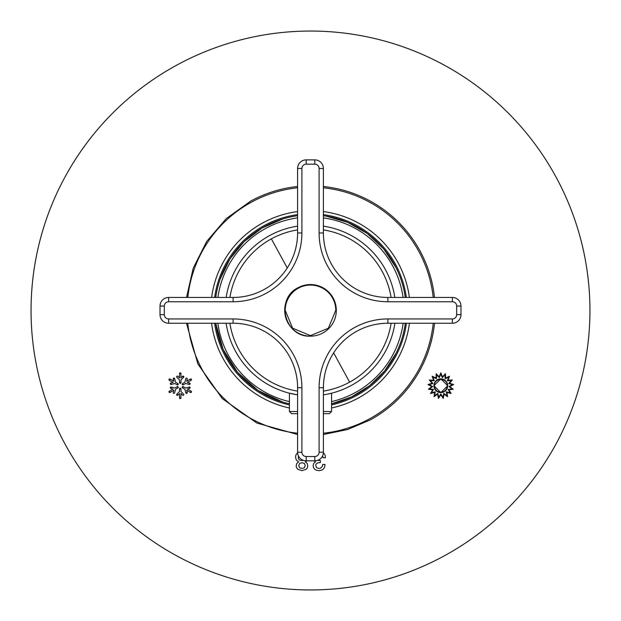 <?xml version="1.0" encoding="UTF-8"?>
<svg xmlns="http://www.w3.org/2000/svg" width="621" height="621" viewBox="0 0 621 621"><rect width="100%" height="100%" fill="white"/><g stroke="black" fill="none" stroke-linecap="round" stroke-linejoin="round"><path stroke-width="0.93" d="M396.051 267.698L383.693 248.912L367.298 233.527L347.76 222.396L326.165 216.131M282.671 218.98L262.054 228.016L244.123 241.623L229.863 259.035L220.075 279.303M396.051 353.302L384.57 371.032L369.487 385.804L351.525 396.912L331.567 403.813A95.657 95.657 0 0 0 405.303 323.246A95.657 95.657 0 0 1 331.567 403.813M282.671 402.02L258.025 390.477L237.626 372.46L223.125 349.429L215.697 323.246A95.657 95.657 0 0 0 289.433 403.813A95.657 95.657 0 0 1 215.697 323.246M215.735 297.451A95.657 95.657 0 0 1 297.599 215.712A95.657 95.657 0 0 0 215.735 297.451M323.401 215.712A95.657 95.657 0 0 1 405.265 297.451A95.657 95.657 0 0 0 323.401 215.712M31.05 310.5A279.45 279.45 0 0 0 310.5 589.95A279.45 279.45 0 0 0 589.95 310.5A279.45 279.45 0 0 0 310.5 31.05A279.45 279.45 0 0 0 31.05 310.5M322.633 455.775L323.021 457.708L325.474 457.708L325.039 454.96L323.378 452.748M313.892 460.821L315.484 461.853L313.729 463.313L313.139 465.626L313.543 467.729L314.7 469.321L316.609 470.314L319.171 470.664L321.593 470.229L323.456 469.018L324.636 467.108L325.039 464.469L322.641 464.469L322.431 466.192L320.622 468.187L319.039 468.451L316.586 467.675L315.724 465.517L315.965 464.143L317.874 462.746L320.358 462.637L320.358 460.51L317.579 460.363M297.614 452.717L295.984 454.774L295.526 457.196L296.333 460.107L298.647 461.908L296.791 463.445L296.17 465.843L296.605 467.753L297.762 469.29L301.992 470.664L306.215 469.29L307.379 467.753L307.783 465.843L307.185 463.445L305.299 461.908L306.984 460.821M445.474 373.71L442.478 376.846L440.817 372.841L439.156 376.846L436.152 373.71L436.051 378.049L432.123 376.202L433.598 380.285L429.266 379.99L432.115 383.266L427.97 384.546L431.812 386.572L428.405 389.266L432.721 389.763L430.524 393.512L434.723 392.418L434.025 396.703L437.549 394.164L438.442 398.418L440.817 394.777L443.184 398.418L444.077 394.164L447.601 396.703L446.903 392.418L451.11 393.512L448.905 389.763L453.221 389.266L449.814 386.572L453.656 384.546L449.511 383.266L452.36 379.99L448.028 380.285L449.503 376.202L445.575 378.049L445.474 373.71M180.952 388.839L179.516 388.839A0.714 0.714 0 0 1 180.23 388.125A0.714 0.714 0 0 1 180.952 388.839L180.952 391.509L183.614 394.172A0.714 0.714 0 0 1 183.606 395.181A0.714 0.714 0 0 1 182.597 395.181L180.952 393.535L180.952 397.921A0.714 0.714 0 0 1 180.23 398.635A0.714 0.714 0 0 1 179.516 397.921L180.952 397.921M179.516 388.839L179.516 391.509L176.853 394.172A0.714 0.714 0 0 0 176.853 395.181A0.714 0.714 0 0 0 177.87 395.181L179.516 393.535L179.516 397.921M177.901 387.908L177.187 386.666A0.714 0.714 0 0 1 178.165 386.93A0.714 0.714 0 0 1 177.901 387.908L175.596 389.243L174.617 392.876A0.714 0.714 0 0 1 173.74 393.38A0.714 0.714 0 0 1 173.236 392.503L173.841 390.26L170.045 392.449A0.714 0.714 0 0 1 169.067 392.185A0.714 0.714 0 0 1 169.323 391.207L170.045 392.449M177.187 386.666L174.881 388.001L171.241 387.03A0.714 0.714 0 0 0 170.364 387.535A0.714 0.714 0 0 0 170.868 388.412L173.119 389.018L169.323 391.207M177.187 384.803L177.901 383.561A0.714 0.714 0 0 1 178.165 384.539A0.714 0.714 0 0 1 177.187 384.803L174.881 383.475L171.241 384.446A0.714 0.714 0 0 1 170.364 383.941A0.714 0.714 0 0 1 170.868 383.064L173.119 382.458L169.323 380.269A0.714 0.714 0 0 1 169.067 379.291A0.714 0.714 0 0 1 170.045 379.027L169.323 380.269M177.901 383.561L175.596 382.233L174.617 378.593A0.714 0.714 0 0 0 173.74 378.088A0.714 0.714 0 0 0 173.236 378.965L173.841 381.216L170.045 379.027M179.516 382.629L180.952 382.629A0.714 0.714 0 0 1 180.23 383.351A0.714 0.714 0 0 1 179.516 382.629L179.516 379.967L176.853 377.304A0.714 0.714 0 0 1 176.853 376.287A0.714 0.714 0 0 1 177.87 376.295L179.516 377.941L179.516 373.555A0.714 0.714 0 0 1 180.23 372.841A0.714 0.714 0 0 1 180.952 373.555L179.516 373.555M180.952 382.629L180.952 379.967L183.614 377.304A0.714 0.714 0 0 0 183.606 376.287A0.714 0.714 0 0 0 182.597 376.295L180.952 377.941L180.952 373.555M182.566 383.561L183.28 384.803A0.714 0.714 0 0 1 182.302 384.539A0.714 0.714 0 0 1 182.566 383.561L184.872 382.233L185.85 378.593A0.714 0.714 0 0 1 186.727 378.088A0.714 0.714 0 0 1 187.231 378.965L186.626 381.216L190.422 379.027A0.714 0.714 0 0 1 191.4 379.291A0.714 0.714 0 0 1 191.144 380.269L190.422 379.027M183.28 384.803L185.586 383.475L189.226 384.446A0.714 0.714 0 0 0 190.104 383.941A0.714 0.714 0 0 0 189.591 383.064L187.348 382.458L191.144 380.269M183.28 386.666L182.566 387.908A0.714 0.714 0 0 1 182.302 386.93A0.714 0.714 0 0 1 183.28 386.666L185.586 388.001L189.226 387.03A0.714 0.714 0 0 1 190.104 387.535A0.714 0.714 0 0 1 189.591 388.412L187.348 389.018L191.144 391.207A0.714 0.714 0 0 1 191.4 392.185A0.714 0.714 0 0 1 190.422 392.449L191.144 391.207M182.566 387.908L184.872 389.243L185.85 392.876A0.714 0.714 0 0 0 186.727 393.38A0.714 0.714 0 0 0 187.231 392.503L186.626 390.26L190.422 392.449M176.853 394.172L177.87 395.181M171.241 387.03L170.868 388.412M170.868 383.064L171.241 384.446M174.617 378.593L173.236 378.965M183.614 377.304L182.597 376.295M189.226 384.446L189.591 383.064M189.591 388.412L189.226 387.03M185.85 392.876L187.231 392.503M305.245 465.626L304.383 467.729L301.992 468.506L299.594 467.729L298.732 465.626L299.617 463.476L301.992 462.661L304.383 463.476L305.245 465.626M303.646 460.433L300.401 460.456L299.19 459.757L298.406 458.678L298.39 455.814M440.817 374.021L442.323 377.661L445.047 374.812L445.133 378.756L448.704 377.079L447.368 380.789L451.304 380.518L448.711 383.491L452.476 384.655L448.991 386.495L452.08 388.94L448.168 389.398L450.163 392.798L446.344 391.804L446.98 395.693L443.782 393.396L442.967 397.254L440.817 393.947L438.659 397.254L437.844 393.396L434.646 395.693L435.282 391.804L431.463 392.798L433.466 389.398L429.546 388.94L432.635 386.495L429.15 384.655L432.915 383.491L430.33 380.518L434.258 380.789L432.922 377.079L436.493 378.756L436.579 374.812L439.303 377.661L440.817 374.021M440.786 378.857L433.932 385.734A6.878 6.878 0 0 0 440.817 392.612A6.878 6.878 0 0 0 447.694 385.734A6.878 6.878 0 0 0 440.817 378.857A6.878 6.878 0 0 0 433.932 385.734L440.786 392.612M440.84 392.612L447.694 385.734L440.84 378.857M447.26 385.734C447.656 377.421 433.97 377.421 434.366 385.734A6.451 6.451 0 0 0 440.817 392.185A6.451 6.451 0 0 0 447.26 385.734M250.729 201.088L226.292 218.553L206.746 241.359L193.224 268.179L186.51 297.451L193.224 268.179L206.746 241.359L226.292 218.553L250.729 201.088A124.681 124.681 0 0 1 297.599 186.494A124.681 124.681 0 0 0 250.729 201.088M186.479 323.246L197.889 364.015L222.287 398.604L256.853 423.048L297.599 434.506L256.853 423.048L222.287 398.604L197.889 364.015L186.479 323.246M323.401 434.506L347.558 429.538L370.271 419.912A124.681 124.681 0 0 0 434.521 323.246A124.681 124.681 0 0 1 370.271 419.912L347.558 429.538L323.401 434.506M434.49 297.451A124.681 124.681 0 0 0 323.401 186.494A124.681 124.681 0 0 1 434.49 297.451M331.567 407.989A99.74 99.74 0 0 0 409.425 323.246M409.386 297.451A99.74 99.74 0 0 0 323.401 211.598M211.575 323.246A99.74 99.74 0 0 0 289.433 407.989M297.599 211.598A99.74 99.74 0 0 0 211.614 297.451M214.61 323.246A96.736 96.736 0 0 0 289.433 404.908M331.567 404.908A96.736 96.736 0 0 0 406.39 323.246M406.351 297.451A96.736 96.736 0 0 0 323.401 214.633M297.599 214.633A96.736 96.736 0 0 0 214.649 297.451M297.599 411.529L289.433 411.529L289.433 393.202L288.897 393.062L297.599 394.863A85.341 85.341 0 0 1 226.114 323.246A85.341 85.341 0 0 0 297.599 394.863M329.2 393.768L332.103 393.062M269.584 235.607A85.341 85.341 0 0 0 226.16 297.451A85.341 85.341 0 0 1 297.599 226.137M351.416 385.393A85.341 85.341 0 0 1 323.401 394.863A85.341 85.341 0 0 0 394.886 323.246M394.84 297.451A85.341 85.341 0 0 0 323.401 226.137M331.567 393.202L331.567 411.529L329.417 413.679L323.401 413.679M297.599 413.679L291.583 413.679L297.599 413.679M319.101 387.737L319.101 452.228L323.401 452.228L323.401 387.737A64.491 64.491 0 0 1 387.884 323.246L387.884 318.946A68.791 68.791 0 0 0 319.101 387.737L323.401 387.737M298.134 287.709C274.831 298.74 284.76 337.638 310.5 336.147A25.795 25.795 0 0 0 322.866 287.709A25.795 25.795 0 0 0 285.505 316.733A25.795 25.795 0 0 0 310.5 336.147M460.976 306.052L456.676 306.052A4.3 4.3 0 0 0 452.375 301.752L452.375 297.451A8.601 8.601 0 0 1 460.976 306.052L460.976 314.645A8.601 8.601 0 0 1 452.375 323.246L387.884 323.246M452.375 297.451L387.884 297.451A64.491 64.491 0 0 1 323.401 232.96L323.401 168.477A8.601 8.601 0 0 0 314.8 159.876L306.2 159.876L306.2 164.177L314.8 164.177A4.3 4.3 0 0 1 319.101 168.477L319.101 232.96A68.791 68.791 0 0 0 387.884 301.752L387.884 297.451M306.2 164.177A4.3 4.3 0 0 0 301.899 168.477L301.899 232.96L301.899 168.477L297.599 168.477A8.601 8.601 0 0 1 306.2 159.876M297.599 168.477L297.599 232.96A64.491 64.491 0 0 1 233.116 297.451L168.625 297.451A8.601 8.601 0 0 0 160.024 306.052L160.024 314.645L164.324 314.645L164.324 306.052A4.3 4.3 0 0 1 168.625 301.752L233.116 301.752A68.791 68.791 0 0 0 301.899 232.96L297.599 232.96M323.401 452.228A8.601 8.601 0 0 1 314.8 460.821L306.2 460.821A8.601 8.601 0 0 1 297.599 452.228L297.599 387.737A64.491 64.491 0 0 0 233.116 323.246L168.625 323.246A8.601 8.601 0 0 1 160.024 314.645M335.775 310.353L328.369 328.222L310.5 335.627L292.631 328.222L285.225 310.353A25.275 25.275 0 0 1 310.5 285.078A25.275 25.275 0 0 1 335.775 310.353M217.909 297.451A93.507 93.507 0 0 1 297.599 217.886M323.401 217.886A93.507 93.507 0 0 1 403.091 297.451M403.138 323.246A93.507 93.507 0 0 1 331.567 401.601M289.433 401.601A93.507 93.507 0 0 1 217.862 323.246M297.599 187.79A123.385 123.385 0 0 0 187.806 297.451M187.775 323.246A123.385 123.385 0 0 0 297.599 433.21M323.401 433.21A123.385 123.385 0 0 0 433.225 323.246M433.194 297.451A123.385 123.385 0 0 0 323.401 187.79M391.137 323.246A81.638 81.638 0 0 1 323.401 391.114M297.599 391.114A81.638 81.638 0 0 1 229.863 323.246M229.91 297.451A81.638 81.638 0 0 1 271.361 238.852L287.267 267.977M391.09 297.451A81.638 81.638 0 0 0 323.401 229.886M297.599 229.886A81.638 81.638 0 0 0 271.361 238.852M349.639 382.148L333.64 352.86M331.567 411.529L323.401 411.529M456.676 306.052L456.676 314.645A4.3 4.3 0 0 1 452.375 318.946L387.884 318.946M452.375 301.752L387.884 301.752M233.116 323.246L233.116 318.946L168.625 318.946A4.3 4.3 0 0 1 164.324 314.645M233.116 318.946A68.791 68.791 0 0 1 301.899 387.737L301.899 452.228L297.599 452.228M319.101 452.228A4.3 4.3 0 0 1 314.8 456.52L306.2 456.52A4.3 4.3 0 0 1 301.899 452.228M452.375 323.246L452.375 318.946M456.676 314.645L460.976 314.645M323.401 232.96L319.101 232.96M319.101 168.477L323.401 168.477M314.8 164.177L314.8 159.876M233.116 297.451L233.116 301.752M168.625 301.752L168.625 297.451M164.324 306.052L160.024 306.052M168.625 318.946L168.625 323.246M297.599 387.737L301.899 387.737M306.2 456.52L306.2 460.821M314.8 460.821L314.8 456.52M289.433 411.529L291.583 413.679"/></g></svg>
